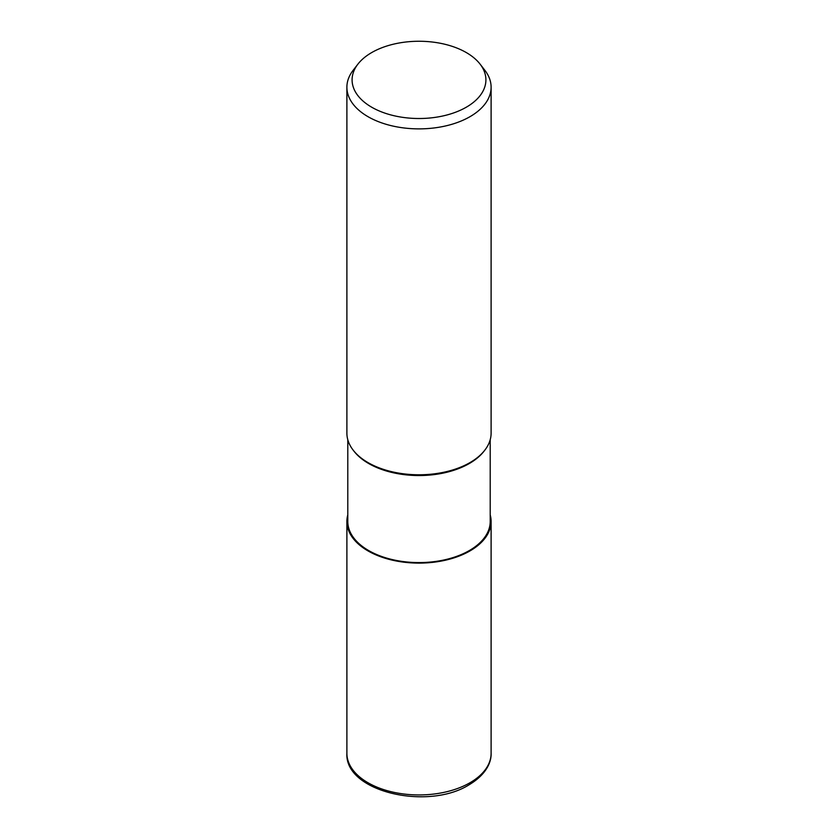 <?xml version="1.0" encoding="UTF-8"?>
<svg xmlns="http://www.w3.org/2000/svg" width="838" height="838" viewBox="0 0 838 838"><rect width="100%" height="100%" fill="white"/><g stroke="black" fill="none" stroke-linecap="round" stroke-linejoin="round"><path stroke-width="1.26" d="M469.961 550.891A72.068 41.607 180 0 1 386.37 558.569A72.068 41.607 180 0 1 347.791 515.077A72.068 41.607 180 0 0 386.37 558.569A72.068 41.607 180 0 0 469.961 550.891A72.068 41.607 180 0 0 490.209 515.077A72.068 41.607 180 0 1 469.961 550.891M484.72 450.289L484.008 451.211A71.209 41.114 180 0 1 469.353 463.498A71.209 41.114 180 0 1 353.992 451.211L353.28 450.289M490.209 439.72L490.209 521.477A71.209 41.114 180 0 1 469.353 550.545A71.209 41.114 180 0 1 391.755 559.459A71.209 41.114 180 0 1 347.791 521.477L347.791 439.72M480.08 64.117A66.904 38.632 180 0 1 466.305 107.201A66.904 38.632 180 0 1 381.06 111.705A66.904 38.632 180 0 1 357.92 64.117A66.904 38.632 180 0 1 371.695 52.574A66.904 38.632 180 0 1 480.08 64.117L484.825 70.245A72.11 41.628 180 0 1 491.11 87.246L491.11 433.152A72.11 41.628 180 0 1 469.992 462.597A72.11 41.628 180 0 1 353.175 450.153M491.11 87.246A72.11 41.628 180 0 1 469.992 116.681A72.11 41.628 180 0 1 391.409 125.71A72.11 41.628 180 0 1 346.89 87.246A72.11 41.628 180 0 1 353.175 70.245L357.92 64.117M484.825 450.153A72.11 41.628 180 0 1 469.992 462.597A72.11 41.628 180 0 1 391.409 471.616A72.11 41.628 180 0 1 346.89 433.152L346.89 87.246M490.209 514.909A72.11 41.628 180 0 1 491.11 521.477A72.11 41.628 180 0 1 469.992 550.912A72.11 41.628 180 0 1 391.409 559.941A72.11 41.628 180 0 1 346.89 521.477A72.11 41.628 180 0 1 347.791 514.909M491.11 521.477L491.11 753.31A72.11 41.628 180 0 1 469.992 782.744A72.11 41.628 180 0 1 391.409 791.774A72.11 41.628 180 0 1 346.89 753.31L346.89 521.477M491.11 753.31C491.487 762.255 486.04 774.721 469.06 784.808C427.768 810.838 344.544 791.774 346.89 753.31"/></g></svg>

